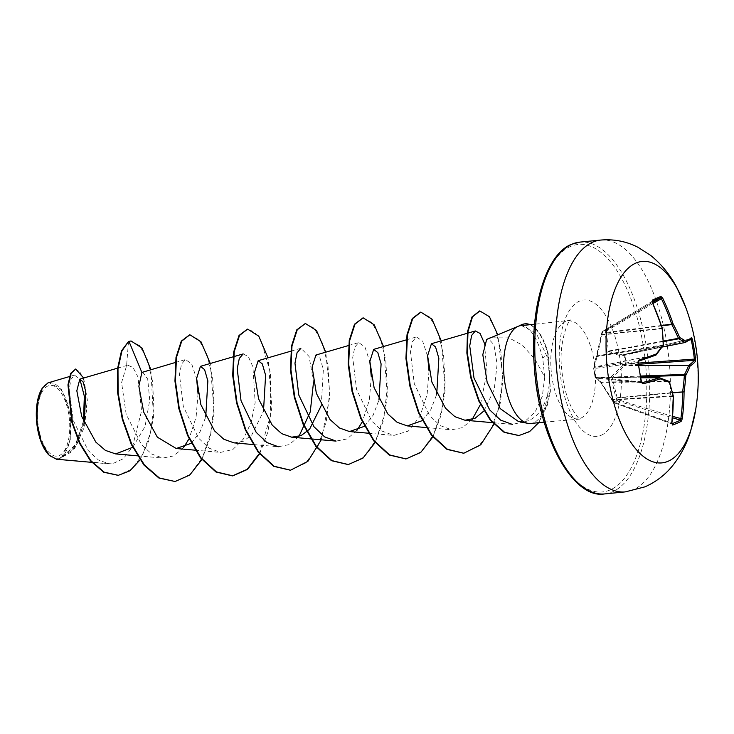 <?xml version="1.0" encoding="UTF-8"?>
<svg xmlns="http://www.w3.org/2000/svg" width="734" height="734" viewBox="0 0 734 734"><rect width="100%" height="100%" fill="white"/><g stroke="black" fill="none" stroke-linecap="round" stroke-linejoin="round"><path stroke-width="0.55" stroke-dasharray="3.67 2.75" d="M593.87 368.229A1.083 1.073 42 0 1 594.136 367.395L593.925 367.624A1.083 1.083 0 0 0 593.659 368.477L595.081 377.212L595.384 376.863L600.027 381.341L613.248 402.159L613.679 401.883L600.907 382.019L596.219 378.074A1.083 0.798 -84.2 0 1 596.026 378.083L596.026 378.083A1.083 0.798 -84.2 0 1 595.338 377.221L593.934 368.569A1.083 0.826 -97.9 0 1 594.476 367.303L602.155 334.576L601.632 334.209L593.659 368.459A1.083 1.073 42 0 1 594.476 367.303L638.525 361.183L638.048 362.44A200.822 130.184 74.6 0 1 641.204 381.882L642.011 382.726M672.005 423.234L671.463 422.903L671.885 423.747L614.009 402.7A1.083 0.468 -70 0 1 614 402.7A1.083 0.982 -118 0 1 613.358 402.14L617.156 400.507A1.083 0.936 -109.2 0 0 617.771 401.085L614.009 402.7A1.083 0.468 -70 0 1 613.853 402.7A1.083 0.468 -70 0 1 613.679 401.883L671.463 422.903L671.885 423.747A1.083 0.945 70.3 0 1 671.995 423.793M662.334 328.254L602.155 334.576L602.458 332.594A1.083 0.578 -121.2 0 1 602.44 331.456A1.083 0.578 -121.2 0 1 602.476 331.447L606.229 329.832L607.137 330.584L606.614 333.016L608.348 351.586L622.68 354.926L624.597 354.394L624.909 355.302L626.341 365.174L624.423 365.688L612.321 377.744L617.083 397.626L618.358 399.874L617.156 400.507L615.844 397.837L611.156 377.827L611.477 376.432L623.432 364.844L625.506 364.174L624.093 355.421L621.992 355.944L607.587 352.421L606.89 351.467L605.394 333.309L605.816 330.493L602.018 332.126L601.715 334.108M685.758 307.399A101.209 45.113 -95.6 0 1 695.74 409.333M47.967 385.946A35.553 15.845 84.4 0 0 38.471 427.243A35.553 15.845 84.4 0 0 59.243 455.585A35.553 15.845 84.4 0 0 68.739 414.279A35.553 15.845 84.4 0 0 47.967 385.946M48.627 454.704A38.095 16.983 84.4 0 0 59.647 458.071A38.095 16.983 84.4 0 0 69.822 413.811A38.095 16.983 84.4 0 0 47.563 383.451A38.095 16.983 84.4 0 0 42.132 388.451M56.481 459.236L60.096 458.337L75.134 445.896L84.282 423.087M519.956 325.731L521.635 325.694C530.388 327.199 537.407 337.924 542.683 357.862L544.729 377.065L535.049 359.339L522.314 345.099L507.543 337.108L492.23 337.172L489.239 338.227M524.874 323.868A47.664 21.249 -95.6 0 1 547.968 354.751L542.683 357.862M518.369 421.463L526.306 421.307C536.352 418.426 543.444 409.434 547.582 394.332A49.196 21.928 -95.6 0 1 533.701 422.692A49.196 21.928 -95.6 0 1 530.691 423.472M183.427 447.731L173.756 455.906L162.82 458.062L151.699 454.043L141.313 444.437L126.156 414.159L121.587 382.579L126.578 365.752L127.744 365.202L133.074 367.505L137.974 376.992L141.579 410.82L132.469 446.841L123.321 458.732L112.183 463.916L58.179 459.209M132.707 447.318L145.011 426.527L149.727 400.131L147.699 379.065L142.607 372.01M191.271 443.263L199.877 432.17L205.731 416.93M233.99 442.859L243.404 441.226L251.854 434.831L263.478 411.279M321.235 405.627L323.355 369.606L320.07 358.275L315.932 355.027M364.514 426.289L373.129 415.196L378.983 399.966M422.27 420.637L430.876 409.554L436.73 394.305M483.945 410.939L494.23 389.589L497.092 364.238L493.927 344.668L488.128 338.365M544.729 377.065L542.343 396.213L535.178 411.902L524.571 421.729L512.35 424.399L492.954 422.692M484.394 343.2L487.027 371.964L480.458 404.517M472.173 419.453L462.503 427.628L451.566 429.794L440.097 425.546L429.445 415.389L414.279 383.698L410.462 351.825L412.545 341.457L416.407 336.943L422.628 341.163L427.601 356.21M429.032 370.844L427.105 394.525L420.004 416.297L408.352 431.06L393.809 435.446L382.341 431.197L371.688 421.032L356.531 389.359L352.715 357.486L354.797 347.109L358.66 342.604L364.89 346.833L369.853 361.862M371.276 376.505L369.367 400.103L362.312 421.83M356.678 430.757L347.008 438.941L336.062 441.106M290.829 351.191L300.912 348.255L309.097 356.504L313.528 382.148M298.931 436.418L289.26 444.593L278.314 446.758L252.936 444.52M243.156 353.916L248.321 356.559L252.927 366.872L255.157 402.755L251.111 422.426L243.486 438.904L232.926 449.474L220.567 452.41L209.107 448.171L198.455 438.014L183.28 406.324L179.463 374.45L181.555 364.073L185.408 359.568L191.638 363.789L196.611 378.836M198.033 393.47L196.116 417.096L189.069 438.794M112.183 463.916L109.192 463.888L98.356 459.961L88.19 450.548L73.345 420.619L69.143 389.745L70.923 379.533L74.446 375.111L79.887 379.12M83.456 421.105L75.51 444.556L61.335 457.86L70.262 441.088L70.418 413.315L61.72 389.515L48.894 382.542M150.865 369.615L153.507 417.536L148.69 440.996L140.066 459.86M83.648 378.019L87.355 400.149L84.493 426.766L74.73 448.437L60.096 458.337M130.551 341.007L139.543 345.521L147.451 359.853L152.599 381.542L153.801 407.095L150.498 432.601L142.836 454.3L131.597 469.173L118.101 475.348M75.217 369.064L80.024 371.973L84.135 381.019L86.603 410.838L78.538 441.629L70.932 452.236L60.197 458.337M128.514 341.503L126.578 365.752M61.335 457.86L61.803 457.869M521.461 325.511L536.426 333.502L547.27 357.201C550.225 369.716 550.335 382.093 547.582 394.332M201.859 459.576L210.052 437.978L214.163 412.618L210.263 363.477M259.607 453.924L267.8 432.326L271.91 406.957L268.011 357.825M321.281 439.804L329.988 395.764L325.758 352.164M375.102 442.611L383.295 421.013L387.405 395.644L383.506 346.512M432.849 436.95L441.042 415.361L445.153 389.993L441.262 340.86M493.927 424.307L500.414 402.636L502.937 378.46L497.771 334.704M538.719 422.692L547.197 405.691L550.399 391.222L548.454 354.706L547.968 354.751L550.06 390.185L547.142 404.342L539.316 421.233L529.783 431.207L518.699 435.537M174.848 481.522L190.088 474.403L202.492 457.466L210.713 433.207L214.071 405.232L212.594 377.698L207.043 354.715L198.795 339.677L189.638 334.805M259.331 453.584L270.543 415.572L270.497 373.147L261.075 340.695L254.368 331.878L247.386 329.153M290.343 470.219L305.638 463.053L318.061 446.006L326.272 421.619L329.584 393.525L328.025 365.945L322.391 342.998L314.079 328.126L304.894 323.52M348.109 464.558L363.394 457.383L375.817 440.345L384.029 415.949L387.332 387.864L385.772 360.293L380.139 337.346L371.835 322.474L362.651 317.859M405.838 458.906L421.087 451.786L433.491 434.84L441.712 410.572L445.07 382.597L443.584 355.063L438.033 332.08L429.785 317.051L420.628 312.189M463.604 453.245L478.678 446.263L490.991 429.674L499.258 405.874L502.46 378.313L500.927 351.623L495.624 329.694L487.945 315.556L479.586 310.996M530.168 324.657A47.664 21.249 -95.6 0 1 548.454 354.706L547.27 357.201M691.217 339.659L690.804 338.778A1.083 1.064 -131.1 0 0 691.263 338.548M690.804 338.778L624.597 354.403A1.083 1.083 0 0 0 624.506 354.421L624.506 354.421A1.083 0.734 -108.2 0 1 624.597 354.403L690.804 338.778A201.281 17.313 166.3 0 1 685.161 342.53L685.079 342.549M689.171 340.145L624.093 355.421A1.083 0.734 -108.2 0 1 624.506 354.421L662.022 347.145L623.129 354.88A1.083 0.734 -108.2 0 0 622.625 355.907M652.205 301.325A1.083 0.936 66.1 0 1 652.076 301.417L602.44 331.456A1.083 1.083 0 0 0 601.926 332.227L602.018 332.126A1.083 0.991 -112.2 0 1 602.476 331.447L652.076 301.417L651.985 302.61A201.281 169.903 69.3 0 1 661.839 328.373A1.083 0.569 -95.9 0 1 661.875 328.795A201.189 165.921 110.5 0 1 662.93 344.971A1.083 0.55 -99.4 0 1 662.774 345.65A201.189 83.373 154.9 0 1 655.847 354.999A1.083 0.514 -101 0 1 655.691 355.155L594.687 367.064A1.083 1.073 42 0 0 594.136 367.395L593.944 367.734A1.083 0.954 6.6 0 1 594.595 366.963L655.847 354.999A1.083 0.762 38.5 0 0 656.086 354.935M595.384 376.863A1.083 1.046 -39.4 0 0 596.338 377.716L596.412 377.716A1.083 1.064 -151.7 0 1 595.274 376.854M668.857 381.35A1.083 0.908 -67.6 0 0 668.546 381.285A1.083 0.532 -90.6 0 1 668.894 381.753A201.189 146.69 36.7 0 1 672.729 395.809A1.083 0.56 -93.6 0 1 672.83 396.204A201.281 169.903 69.3 0 1 671.463 422.903M672.665 416.407L618.358 399.874L617.771 401.085L672.555 417.756M601.531 334.97L662.224 328.658M596.458 355.944L663.343 344.833M652.297 302.454L602.458 332.594L601.926 332.227L596.182 357.054A1.083 0.908 20.6 0 1 596.779 356.541L662.774 345.65A1.083 0.807 34.4 0 0 663.252 345.365M596.136 357.33A1.083 0.908 20.6 0 1 596.182 357.054C595.136 360.403 594.98 359.954 593.944 367.734A1.083 0.954 6.6 0 0 593.944 367.963M652.957 303.555L607.137 330.584L605.816 330.493A1.083 0.927 -114 0 1 606.229 329.832L652.498 302.527M661.435 325.492L605.467 332.502M661.563 325.878L606.614 333.016A1.083 0.596 -1 0 0 605.394 333.309M663.307 341.071L608.009 351.118A1.083 0.55 -10.8 0 0 606.89 351.467M641.479 381.964L595.072 377.221A1.083 1.064 -151.8 0 0 596.219 378.074L641.8 382.698M663.334 341.594L608.348 351.586A1.083 0.853 -73.3 0 0 607.587 352.421M662.059 347.09L622.68 354.926A1.083 0.752 -78.4 0 0 621.992 355.944M600.027 381.341A1.083 1.009 -56.5 0 0 600.412 381.863C595.017 377.579 597.283 378.937 595.604 377.349L640.91 377.781L596.412 377.716M600.724 382.295L600.412 381.863A1.083 1.009 -56.5 0 0 600.907 382.019L668.546 381.285A201.189 36.957 5.5 0 0 659.545 377.836L596.338 377.716M611.982 399.498L600.742 382.405L668.894 381.753A1.083 0.523 -17.6 0 1 669.325 381.845M612.431 400.259L611.963 399.663L672.729 395.809A1.083 0.56 -12.9 0 1 673.344 396.167M672.041 423.977L613.853 402.7A1.083 1.083 0 0 1 613.248 402.159L612.33 400.278L612.762 400.002L673.372 396.397M638.672 364.293L626.341 365.174A1.083 0.743 76.4 0 1 625.506 364.174L638.442 363.091M638.892 365.459L624.854 365.532A1.083 0.743 76.4 0 1 624.019 364.532M638.919 365.615L624.423 365.688A1.083 0.661 48.8 0 1 623.432 364.844M640.654 376.037L612.477 377.065A1.083 0.752 41.3 0 1 611.477 376.432M640.754 376.707L611.156 377.827M616.184 398.654L617.386 398.021L672.564 392.919M672.463 392.507L615.844 397.837M638.323 362.449L593.934 368.569A1.083 0.826 -97.9 0 1 593.934 368.541L593.659 368.486A1.083 1.083 0 0 0 593.659 368.486L595.072 377.221A1.083 1.083 0 0 0 596.026 378.083L641.846 382.735M600.641 240.073A126.514 56.399 -95.6 0 1 668.096 351.669A126.514 56.399 -95.6 0 1 633.038 489.881A126.514 56.399 -95.6 0 1 625.304 491.89M604.568 493.927A126.514 56.399 84.4 0 0 612.303 491.918A126.514 56.399 84.4 0 0 647.36 353.696A126.514 56.399 84.4 0 0 579.906 242.11M570.584 246.431A124.34 55.426 84.4 0 0 537.38 390.883A124.34 55.426 84.4 0 0 610.027 489.982A124.34 55.426 84.4 0 0 643.232 345.531A124.34 55.426 84.4 0 0 570.584 246.431M580.933 418.068A49.196 21.928 84.4 0 0 594.568 364.321A49.196 21.928 84.4 0 0 568.336 320.923A49.196 21.928 84.4 0 0 565.327 321.703A49.196 21.928 84.4 0 0 551.693 375.459A49.196 21.928 84.4 0 0 577.924 418.848A49.196 21.928 84.4 0 0 580.933 418.068M601.164 435.262A68.473 30.525 84.4 0 0 619.45 355.715A68.473 30.525 84.4 0 0 579.438 301.142A68.473 30.525 84.4 0 0 561.161 380.689A68.473 30.525 84.4 0 0 601.164 435.262M544.169 422.151L579.988 419.068C580.117 420.343 577.649 417.224 572.603 409.71C566.409 398.149 562.767 381.955 561.868 370.248C557.785 341.007 570.557 316.015 570.318 320.308L534.581 324.226M117.578 368.156L127.744 365.202M137.442 455.832L162.82 458.071M175.325 362.495L185.408 359.568M195.189 450.181L220.567 452.41M233.082 356.843L233.568 356.696M348.577 345.531L358.66 342.604M368.44 433.216L393.809 435.446M406.324 339.879L416.407 336.943M426.188 427.555L451.566 429.794M467.274 333.291L467.769 333.144M490.725 337.612L492.23 337.172M109.192 463.888L91.741 462.347M74.446 375.111L69.473 376.551"/><path stroke-width="1.1" d="M671.995 423.793A1.083 0.945 70.3 0 1 672.628 425.023L671.867 423.353A202.364 170.82 -110.7 0 0 673.234 396.507A202.272 147.479 -143.3 0 0 669.38 382.377A202.272 37.159 -174.5 0 0 660.325 378.9A202.364 33.131 175.3 0 1 642.883 383.827L641.186 382.13A201.905 130.891 -105.4 0 0 638.02 362.578L639.039 360.036A202.364 17.405 -13.7 0 0 656.288 353.981A202.272 83.823 -25.1 0 0 663.252 344.576A202.272 166.811 -69.5 0 0 662.187 328.318A202.364 170.82 -110.7 0 0 652.278 302.417L652.388 300.059A201.905 11.065 -29.2 0 1 656.82 298.123A201.905 11.065 -29.2 0 1 660.884 296.417A1.083 0.982 67.6 0 1 660.527 297.793A200.822 11.001 150.8 0 0 656.49 299.49A200.822 11.001 150.8 0 0 652.196 301.362M671.986 423.711A200.822 57.509 11.7 0 0 680.335 420.123L680.831 418.894A201.281 185.546 -116.7 0 0 682.684 391.984L682.648 391.561A201.189 181.546 -60.4 0 0 684.382 375.12L684.538 374.441A201.189 99.007 -15.4 0 0 688.676 365.358L688.841 365.202A201.281 32.947 -4.7 0 0 694.291 360.321L694.364 359.1L695.493 358.853L695.447 361.302A202.364 33.131 175.3 0 1 689.96 366.202A202.272 99.54 164.6 0 1 685.804 375.34A202.272 182.527 119.6 0 1 684.06 391.873A202.364 186.546 63.3 0 1 682.207 418.921L681.124 421.38A201.905 57.821 -168.3 0 1 677.087 423.27A201.905 57.821 -168.3 0 1 672.628 425.023M668.068 461.282A101.209 45.113 -95.6 0 1 608.936 380.616A101.209 45.113 -95.6 0 1 635.965 263.038A101.209 45.113 -95.6 0 1 685.758 307.399L676.574 287.067C669.903 274.562 661.261 264.001 650.636 255.395L638.176 247.395C626.46 241.367 613.945 238.926 600.641 240.073A126.514 56.399 -95.6 0 0 592.907 242.082A126.514 56.399 -95.6 0 0 557.849 380.304A126.514 56.399 -95.6 0 0 625.304 491.89L644.947 486.844C655.847 481.999 664.995 475.045 672.39 465.952C680.611 455.722 686.712 444.088 690.676 431.06L695.74 409.333A101.209 45.113 -95.6 0 1 668.068 461.282M660.884 296.417L662.619 297.986A202.364 186.546 63.3 0 1 673.023 323.676A202.272 163.196 25.4 0 1 679.684 337.539A202.272 52.876 -3.6 0 1 685.923 341.282A202.364 17.405 -13.7 0 0 691.593 337.521L692.327 339.31A201.905 199.767 21.2 0 1 694.153 349.045A201.905 199.767 21.2 0 1 695.493 358.853M42.132 388.451A38.095 16.983 84.4 0 0 41.966 388.708A38.095 16.983 84.4 0 0 36.7 422.417A38.095 16.983 84.4 0 0 48.407 454.465A38.095 16.983 84.4 0 0 48.627 454.704M69.473 376.551L47.949 382.882L42.288 388.203L37.37 402.893L36.957 422.408L41.168 441.464L48.857 454.942L56.481 459.236L91.741 462.347M519.644 325.804A47.664 21.249 -95.6 0 1 521.718 324.648A47.664 21.249 -95.6 0 1 524.636 323.887A47.664 21.249 -95.6 0 1 524.874 323.868M518.232 326.272L486.67 339.42L482.807 354.669L487.174 382.359L500.212 408.59L518.369 421.463L527.737 423.325A49.196 21.928 -95.6 0 1 504.093 376.808A49.196 21.928 -95.6 0 1 518.094 326.327A49.196 21.928 -95.6 0 1 518.232 326.272A49.196 21.928 -95.6 0 1 519.956 325.731L534.581 324.226M544.169 422.151L530.691 423.472A49.196 21.928 -95.6 0 1 527.737 423.325M84.282 423.087L85.74 391.415L83.089 381.882L79.823 379.139L76.822 390.782L81.713 416.426L95.842 442.125L105.421 450.401L115.66 453.915L132.707 447.318M175.325 362.495L141.873 372.432L138.864 386.203L143.726 412.178L157.333 437.17L176.243 448.511L191.271 443.263M205.731 416.93L207.86 380.909L204.575 369.587L200.437 366.339L196.62 378.377L200.85 404.599L214.512 430.84L223.907 439.29L233.99 442.859L252.936 444.52M263.478 411.279L265.607 375.267L262.322 363.936L258.184 360.678L254.368 372.707L258.597 398.947L272.268 425.188L281.663 433.638L291.737 437.198L301.16 435.565L309.62 429.161L321.235 405.627M348.577 345.531L315.932 355.027L312.115 367.055L316.354 393.305L330.006 419.527L339.402 427.968L349.494 431.546L364.514 426.289M378.983 399.966L381.102 363.926L377.817 352.614L373.679 349.375L369.863 361.412L374.092 387.635L387.754 413.866L397.149 422.316L407.242 425.894L422.27 420.637M436.73 394.305L438.849 358.293L435.565 346.971L431.427 343.714L427.61 355.751L431.84 381.974L445.51 408.223L454.906 416.664L464.989 420.233L475.045 418.297L483.945 410.939M490.725 337.612L486.67 339.42M512.35 424.399L500.606 420.114L489.679 409.893L473.981 377.982L469.723 345.897L471.623 335.456L475.311 330.951L480.091 333.456L484.394 343.2M480.458 404.517L472.173 419.453M427.601 356.21L429.032 370.844M369.853 361.862L371.276 376.505M362.312 421.83L356.678 430.757M291.737 437.198L336.062 441.097L324.602 436.858L313.95 426.711L298.775 395.011L294.967 363.147L297.05 352.77L300.912 348.255M313.528 382.148L310.253 411.912L298.931 436.418M278.314 446.758L266.846 442.51L256.194 432.363L241.027 400.691L237.21 368.807L239.302 358.431L243.156 353.916L233.568 356.696M196.611 378.836L198.033 393.47M189.069 438.794L183.427 447.731M79.887 379.12L84.346 396.241L83.456 421.105M141.873 372.432L129 341.457L131.037 340.961L142.112 348.127L150.865 369.615M140.066 459.86L129.927 470.806L118.339 475.32L104.136 472.155L90.888 460.732L79.997 443.217L72.427 422.555L68.436 384.818L71.161 373.312L75.694 369.018L83.648 378.019M128.514 341.503L121.486 350.916L117.513 368.826L117.623 392.681L122.275 419.123L131.313 444.437L143.956 465.044L158.92 478.027L175.087 481.504L159.397 477.981L144.433 464.998L131.79 444.391L122.762 419.077L118.101 392.635L117.99 368.78L121.972 350.87L128.514 341.503L131.037 340.961M118.101 475.348L103.659 472.201L90.41 460.787L79.511 443.263L71.95 422.601L67.959 384.864L70.675 373.358L75.694 369.018M175.087 481.504L189.73 475.072L201.859 459.576M210.263 363.477L201.024 341.824L189.877 334.777L181.748 341.108L176.481 357.366L175.426 381.038L179.289 408.462L188.042 435.409L200.887 457.713L216.438 471.934L232.852 475.843L247.486 469.411L259.607 453.924M268.011 357.825L258.772 336.163L247.633 329.126L239.504 335.447L234.229 351.705L233.173 375.377L237.036 402.792L245.78 429.729L258.625 452.034L274.167 466.264L290.581 470.191L307.941 461.291L321.281 439.804M325.758 352.164L316.519 330.502L305.372 323.474L297.242 329.795L291.976 346.063L290.921 369.734L294.793 397.158L303.537 424.096L316.391 446.4L331.933 460.622L348.347 464.539L362.981 458.099L375.102 442.611M383.506 346.512L374.267 324.85L363.128 317.813L354.999 324.134L349.733 340.392L348.668 364.055L352.531 391.479L361.275 418.417L374.12 440.73L389.662 454.952L406.086 458.888L420.729 452.456L432.849 436.95M441.262 340.86L432.014 319.189L420.866 312.161L412.747 318.492L407.48 334.759L406.425 358.431L410.288 385.845L419.041 412.783L431.886 435.088L447.428 449.309L463.842 453.227L480.752 444.758L493.927 424.307M497.771 334.704L489.376 316.666L479.825 310.968L472.512 316.813L467.971 331.676L467.347 353.026L471.173 377.395L479.274 400.993L490.853 420.224L504.607 432.28L518.938 435.519L529.508 431.665L538.719 422.692M189.638 334.805L181.27 341.154L176.004 357.412L174.949 381.084L178.812 408.508L187.555 435.455L200.41 457.759L215.952 471.98L232.375 475.889L247.138 469.347L259.331 453.584M247.386 329.153L239.018 335.493L233.751 351.751L232.696 375.423L236.559 402.838L245.303 429.775L258.148 452.08L273.681 466.31L290.343 470.219M305.372 323.474L296.765 329.85L291.499 346.109L290.444 369.78L294.306 397.204L303.059 424.142L315.904 446.446L331.447 460.668L348.109 464.558M363.128 317.813L354.522 324.18L349.246 340.438L348.191 364.11L352.054 391.525L360.798 418.463L373.643 440.776L389.185 455.007L405.838 458.906M420.628 312.189L412.26 318.538L406.994 334.805L405.939 358.476L409.811 385.891L418.554 412.829L431.409 435.134L446.942 449.355L463.604 453.245M479.586 310.996L472.026 316.859L467.485 331.722L466.87 353.072L470.687 377.45L478.797 401.039L490.376 420.27L504.13 432.326L518.699 435.537M520.204 325.703A47.664 21.249 -95.6 0 1 525.113 323.841A47.664 21.249 -95.6 0 1 530.168 324.657M685.079 342.549L685.125 342.539A1.083 0.477 -101.3 0 1 685.125 342.539A1.083 0.477 -101.3 0 1 684.978 342.521A1.083 0.991 -55.4 0 0 685.923 341.282A1.083 1.028 -119.1 0 1 685.437 342.429L685.437 342.429A1.083 1.028 -119.1 0 1 685.161 342.53A1.083 1.083 0 0 0 685.437 342.429L691.263 338.548A1.083 1.064 -131.1 0 0 691.593 337.521M662.059 347.09L684.978 342.521A201.189 52.591 176.4 0 0 678.766 338.796L678.427 338.328A1.083 0.468 -23.3 0 0 679.684 337.539A1.083 0.963 -62.2 0 1 678.766 338.796L663.334 341.594M663.307 341.071L678.427 338.328A201.189 162.324 -154.6 0 0 671.793 324.547L673.023 323.676L671.793 324.547L661.563 325.878M661.435 325.492L671.693 324.153A201.281 185.546 -116.7 0 0 661.343 298.6L660.527 297.793L652.498 302.527M641.186 382.13L642.011 382.726A201.281 32.947 -4.7 0 0 659.361 377.827A1.083 0.486 -89.9 0 1 659.444 377.808A1.083 0.486 -89.9 0 1 659.545 377.836A1.083 0.862 -70.3 0 1 659.811 377.872A1.083 1.083 0 0 0 659.444 377.808L640.91 377.781L659.361 377.827A1.083 0.862 -107.4 0 1 660.325 378.9A1.083 0.862 -70.3 0 0 659.811 377.872L668.857 381.35A1.083 0.908 -67.6 0 1 669.38 382.377A1.083 0.523 -17.6 0 0 669.481 382.019A1.083 0.523 -17.6 0 0 669.325 381.845M671.867 423.353L673.372 396.397A1.083 1.083 0 0 0 673.344 396.167L669.481 382.019A1.083 1.083 0 0 0 668.857 381.35M672.555 417.756L680.335 420.123A1.083 0.982 62.7 0 1 681.124 421.38M672.665 416.407L682.207 418.921M672.564 392.919L684.06 391.873L672.463 392.507M640.754 376.707L685.804 375.34A1.083 0.853 27.7 0 0 684.538 374.441L640.654 376.037M642.883 383.827A1.083 0.771 -104.4 0 0 642.011 382.726L641.8 382.698M638.919 365.615L688.676 365.358A1.083 0.89 21 0 1 689.96 366.202A1.083 1.028 55.8 0 0 688.841 365.202L638.892 365.459M638.02 362.578L641.479 381.964M638.672 364.293L694.291 360.321A1.083 1.055 37 0 1 695.447 361.302M639.039 360.036A1.083 0.762 71.4 0 1 638.617 361.156L638.323 362.449M638.617 361.156L655.801 355.128A1.083 1.083 0 0 0 656.279 354.788A1.083 0.762 38.5 0 0 656.288 353.981A1.083 0.862 69.8 0 1 655.801 355.128L655.801 355.128A1.083 0.862 69.8 0 1 655.691 355.155A201.281 17.313 166.3 0 1 638.699 361.119M638.442 363.091L694.364 359.1A200.822 198.703 -158.8 0 0 693.034 349.347A200.822 198.703 -158.8 0 0 691.217 339.659L692.327 339.31M663.252 345.365A1.083 1.083 0 0 0 663.444 344.723L663.252 344.576A1.083 0.807 34.4 0 1 663.252 345.365L656.279 354.788A1.083 0.762 38.5 0 1 656.086 354.935M662.224 328.658L662.38 328.474A1.083 1.083 0 0 0 662.334 328.254L663.343 344.833M652.388 300.059A1.083 0.936 66.1 0 1 652.205 301.325M652.957 303.555L662.619 297.986M604.568 493.927C573.291 499.487 538.389 437.17 534.288 366.238C529.581 307.555 546.325 253.716 571.658 244.248L579.906 242.11A126.514 56.399 84.4 0 0 572.171 244.119A126.514 56.399 84.4 0 0 537.114 382.331A126.514 56.399 84.4 0 0 604.568 493.927L625.304 491.89M691.217 339.659L689.171 340.145M695.74 409.333A202.419 202.419 0 0 0 685.758 307.399M48.407 454.465L48.857 454.942M41.966 388.708L42.288 388.203M79.813 379.139L117.578 368.156M115.66 453.915L137.442 455.832M176.243 448.511L195.189 450.181M200.437 366.339L233.082 356.843M258.184 360.678L290.829 351.191M349.494 431.546L368.44 433.216M373.679 349.375L406.324 339.879M407.242 425.894L426.188 427.555M431.427 343.714L467.274 333.291M467.769 333.144L475.311 330.951M464.989 420.233L492.954 422.692M118.339 475.32L117.853 475.366M579.906 242.11L600.641 240.073M189.4 334.823L189.877 334.777M232.375 475.889L232.852 475.843M247.147 329.171L247.633 329.126M290.104 470.237L290.581 470.191M347.87 464.585L348.347 464.539M405.599 458.933L406.086 458.888M420.389 312.207L420.866 312.161M463.365 453.273L463.842 453.227M479.348 311.014L479.825 310.968M518.461 435.565L518.938 435.519M525.113 323.841L524.636 323.887M671.748 423.747L672.005 423.234M662.334 328.254L652.049 301.435"/></g></svg>
